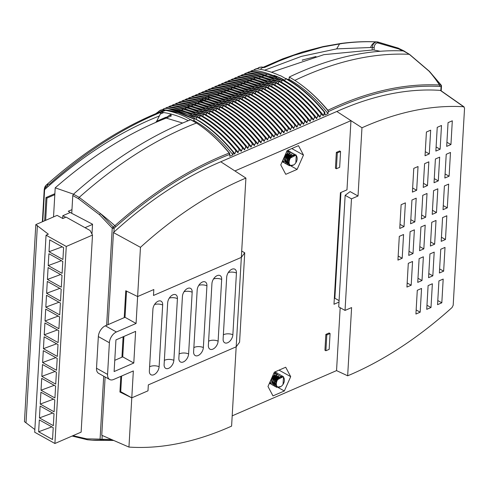 <?xml version="1.0" encoding="UTF-8"?>
<svg xmlns="http://www.w3.org/2000/svg" width="489" height="489" viewBox="0 0 489 489"><rect width="100%" height="100%" fill="white"/><g stroke="black" fill="none" stroke-linecap="round" stroke-linejoin="round"><path stroke-width="0.73" d="M195.997 119.554L197.128 116.975L202.691 120.306C214.384 127.922 225.356 137.91 235.588 150.276A1.369 0.85 -113.4 0 1 235.612 150.306L235.747 151.773L234.634 154.121M199.274 118.13L200.411 115.551L205.967 118.888C217.666 126.498 228.632 136.492 238.864 148.858A1.369 0.85 -113.4 0 1 238.895 148.888L239.023 150.355L237.917 152.696M202.55 116.712L203.687 114.133L209.243 117.47C220.942 125.08 231.908 135.068 242.147 147.433A1.369 0.85 -113.4 0 1 242.171 147.47L242.306 148.931L241.193 151.278M205.832 115.288L206.963 112.708L212.526 116.046C224.219 123.656 235.191 133.65 245.423 146.015A1.369 0.85 -113.4 0 1 245.447 146.046L245.582 147.513L244.469 149.86M212.385 112.446L213.522 109.872L219.078 113.203C230.777 120.814 241.743 130.808 251.982 143.173A1.369 0.85 -113.4 0 1 252.006 143.204L252.135 144.671L251.028 147.018M215.667 111.027L216.798 108.448L222.361 111.785C234.054 119.395 245.026 129.383 255.258 141.749A1.369 0.85 -113.4 0 1 255.282 141.786L255.417 143.246L254.304 145.594M218.944 109.603L220.081 107.03L225.637 110.361C237.336 117.971 248.302 127.965 258.534 140.331A1.369 0.85 -113.4 0 1 258.565 140.361L258.693 141.828L257.587 144.176M222.22 108.185L223.357 105.606L228.913 108.943C240.612 116.553 251.578 126.541 261.817 138.907A1.369 0.85 -113.4 0 1 261.841 138.943L261.97 140.41L260.863 142.751M225.502 106.761L226.633 104.188L232.189 107.519C243.889 115.135 254.861 125.123 265.093 137.488A1.369 0.85 -113.4 0 1 265.117 137.519L265.252 138.986L264.139 141.333M228.779 105.343L229.916 102.763L235.472 106.101C247.171 113.711 258.137 123.699 268.369 136.064A1.369 0.85 -113.4 0 1 268.4 136.101L268.528 137.568L267.422 139.909M232.055 103.919L233.192 101.345L238.748 104.677C250.447 112.293 261.413 122.281 271.652 134.646A1.369 0.85 -113.4 0 1 271.676 134.677L271.805 136.144L270.698 138.491M235.337 102.501L236.468 99.921L242.024 103.258C253.724 110.869 264.696 120.856 274.928 133.222A1.369 0.85 -113.4 0 1 274.952 133.259L275.087 134.726L273.974 137.067M238.614 101.076L239.751 98.503L245.307 101.834C257.006 109.45 267.972 119.438 278.204 131.804A1.369 0.85 -113.4 0 1 278.235 131.834L278.363 133.301L277.257 135.649M245.172 98.234L246.303 95.661L251.859 98.992C263.559 106.608 274.531 116.596 284.763 128.962A1.369 0.85 -113.4 0 1 284.787 128.992L284.922 130.459L283.809 132.806M284.506 81.186L285.643 78.607L291.199 81.944C302.899 89.554 313.865 99.542 324.103 111.908A1.369 0.85 -113.4 0 1 324.128 111.944L324.262 113.405L323.15 115.752M268.119 88.289L269.256 85.709L274.812 89.047C286.511 96.657 297.477 106.651 307.709 119.016A1.369 0.85 -113.4 0 1 307.74 119.047L307.868 120.514L306.762 122.855M277.954 84.029L279.091 81.449L284.647 84.786C296.346 92.397 307.312 102.384 317.544 114.75A1.369 0.85 -113.4 0 1 317.575 114.787L317.703 116.248L316.597 118.595M274.671 85.447L275.808 82.867L281.364 86.205C293.064 93.815 304.03 103.809 314.268 116.174A1.369 0.85 -113.4 0 1 314.293 116.205L314.427 117.672L313.315 120.019M271.395 86.871L272.532 84.291L278.088 87.623C289.788 95.239 300.753 105.227 310.992 117.592A1.369 0.85 -113.4 0 1 311.016 117.629L311.145 119.09L310.038 121.437M261.56 91.131L262.697 88.552L268.253 91.889C279.952 99.499 290.918 109.493 301.157 121.859A1.369 0.85 -113.4 0 1 301.181 121.889L301.31 123.356L300.203 125.697M251.725 95.392L252.862 92.818L258.418 96.15C270.117 103.766 281.083 113.754 291.322 126.119A1.369 0.85 -113.4 0 1 291.346 126.15L291.475 127.617L290.368 129.964M248.449 96.816L249.586 94.236L255.142 97.574C266.841 105.184 277.807 115.172 288.039 127.537A1.369 0.85 -113.4 0 1 288.07 127.574L288.198 129.041L287.092 131.382M241.89 99.658L243.027 97.079L248.583 100.416C260.282 108.026 271.248 118.014 281.487 130.38A1.369 0.85 -113.4 0 1 281.511 130.416L281.64 131.883L280.533 134.224M255.001 93.974L256.138 91.394L261.694 94.732C273.394 102.342 284.36 112.329 294.598 124.701A1.369 0.85 -113.4 0 1 294.623 124.732L294.757 126.199L293.644 128.54M258.284 92.549L259.421 89.976L264.977 93.307C276.676 100.923 287.642 110.911 297.874 123.277A1.369 0.85 -113.4 0 1 297.905 123.307L298.033 124.774L296.927 127.122M264.836 89.713L265.973 87.134L271.529 90.465C283.229 98.081 294.195 108.069 304.433 120.435A1.369 0.85 -113.4 0 1 304.458 120.465L304.592 121.932L303.48 124.279M281.23 82.604L282.367 80.031L287.923 83.362C299.623 90.972 310.588 100.966 320.827 113.332A1.369 0.85 -113.4 0 1 320.851 113.362L320.98 114.829L319.873 117.177M209.109 113.87L210.246 111.29L215.802 114.628C227.501 122.238 238.467 132.226 248.699 144.591A1.369 0.85 -113.4 0 1 248.73 144.628L248.858 146.089L247.752 148.436M440.748 90.538L464.098 106.902L463.639 106.749L464.55 108.136L453.187 305.246L452.062 307.514A366.732 223.253 -60.9 0 1 350.919 374.421A366.732 223.253 -60.9 0 1 347.673 375.803L336.548 370.613L232.202 415.846M124.218 317.642L125.771 290.741L137.623 296.554L153.821 289.531L153.479 295.466L241.34 257.385L244.738 252.782L239.579 342.202L236.181 346.811L231.597 426.115A366.732 223.253 -60.9 0 1 228.351 427.551A366.732 223.253 -60.9 0 1 128.949 447.08L131.785 397.844L119.927 392.031L120.832 376.359M106.639 325.264L112.238 228.143L99.567 214.775L78.509 198.736L72.775 195.569L71.755 213.338L92.537 224.2L91.969 234.078M72.775 195.569L73.46 194.2A394.904 240.405 -60.9 0 1 190.918 119.671L196.462 123.008L185.343 116.816C177.672 113.234 170.123 110.93 162.703 109.897A9.114 5.66 -113.4 0 0 160.636 110.153A9.114 5.66 -113.4 0 0 160.594 110.172M194.06 120.594L194.194 118.246L199.738 121.59C211.437 129.2 222.403 139.194 232.636 151.553A1.369 0.85 66.6 0 1 233.106 152.916L232.996 154.836A128.564 79.823 -113.4 0 0 194.06 120.594L193.124 120.997M194.194 118.246L200.062 121.443A131.297 81.516 -113.4 0 0 200.062 121.443L199.738 121.59M197.128 116.975L197.813 116.675L203.345 120.025L202.691 120.306A131.297 81.516 -113.4 0 1 235.612 150.306M200.411 115.551L201.095 115.257L206.621 118.601A131.297 81.516 -113.4 0 0 206.621 118.601L205.967 118.888A131.297 81.516 -113.4 0 1 238.895 148.888M203.687 114.133L204.371 113.833L209.897 117.183A131.297 81.516 -113.4 0 0 209.897 117.183L209.243 117.47A131.297 81.516 -113.4 0 1 242.171 147.47M206.963 112.708L207.648 112.415L213.18 115.765L212.526 116.046A131.297 81.516 -113.4 0 1 245.447 146.046M210.246 111.29L210.93 110.991L216.456 114.34L215.802 114.628A131.297 81.516 -113.4 0 1 248.73 144.628M213.522 109.872L214.206 109.573L219.732 112.922L219.078 113.203A131.297 81.516 -113.4 0 1 252.006 143.204M216.798 108.448L217.483 108.155L223.015 111.498L222.361 111.785A131.297 81.516 -113.4 0 1 255.282 141.786M220.081 107.03L220.765 106.73L226.291 110.08L225.637 110.361A131.297 81.516 -113.4 0 1 258.565 140.361M223.357 105.606L224.041 105.312L229.567 108.656L228.913 108.943A131.297 81.516 -113.4 0 1 261.841 138.943M226.633 104.188L227.318 103.888L232.85 107.238L232.196 107.519A131.297 81.516 -113.4 0 0 232.189 107.519A131.297 81.516 -113.4 0 1 265.117 137.519M229.916 102.763L230.6 102.47L236.126 105.813L235.472 106.101A131.297 81.516 -113.4 0 1 268.4 136.101M233.192 101.345L233.876 101.046L239.402 104.395L238.748 104.677A131.297 81.516 -113.4 0 1 271.676 134.677M236.468 99.921L237.153 99.628L242.685 102.971L242.031 103.258A131.297 81.516 -113.4 0 0 242.024 103.258A131.297 81.516 -113.4 0 1 274.952 133.259M239.751 98.503L240.435 98.203L234.848 95.355M243.027 97.079L243.711 96.785L238.125 93.937M246.303 95.661L246.988 95.361L241.407 92.513A131.297 81.516 66.6 0 1 241.407 92.513M249.586 94.236L250.27 93.943L244.683 91.095M252.862 92.818L253.546 92.519L247.96 89.67M256.138 91.394L256.823 91.101L251.236 88.252M259.421 89.976L260.105 89.676L254.518 86.828M262.697 88.552L263.382 88.258L257.795 85.41M265.973 87.134L266.658 86.834L261.071 83.986M269.256 85.709L269.94 85.416L264.353 82.568M272.532 84.291L273.217 83.992L267.63 81.143M275.808 82.867L276.493 82.574L270.906 79.725M279.091 81.449L279.775 81.15L274.188 78.301M282.367 80.031L283.052 79.731L277.465 76.883M285.643 78.607L280.417 75.606M289.127 79.383L289.268 77.036L294.806 80.379C306.511 87.996 317.477 97.983 327.709 110.349A1.369 0.85 66.6 0 1 328.18 111.712L328.07 113.625A128.564 79.823 -113.4 0 0 289.127 79.383L288.192 79.786M440.834 90.599L441.066 86.516A380.418 231.584 119.1 0 0 439.623 86.431C404.641 84.634 367.557 93.032 328.376 111.626L327.887 110.269C317.575 97.965 306.548 88.002 294.812 80.379L289.268 77.036A394.904 240.405 -60.9 0 1 403.926 50.954L409.537 54.383L398.162 48.105L404.146 51.009M437.233 127.336L435.864 151.077L440.124 149.231L441.494 125.49L437.233 127.336M448.052 122.647L446.683 146.388L450.944 144.542L452.313 120.801L448.052 122.647M426.414 132.024L425.045 155.765L429.305 153.919L430.675 130.178L426.414 132.024M424.586 163.681L423.217 187.421L427.484 185.569L428.853 161.835L424.586 163.681M446.225 154.298L444.856 178.039L449.116 176.193L450.485 152.452L446.225 154.298M435.406 158.992L434.036 182.733L438.303 180.881L439.672 157.14L435.406 158.992M413.773 168.369L412.404 192.11L416.665 190.264L418.034 166.523L413.773 168.369M401.127 204.714L399.757 228.455L404.018 226.603L405.387 202.862L401.127 204.714M411.946 200.025L410.577 223.76L414.837 221.914L416.206 198.173L411.946 200.025M422.765 195.331L421.396 219.072L425.656 217.226L427.025 193.485L422.765 195.331M433.584 190.643L432.215 214.384L436.475 212.538L437.844 188.797L433.584 190.643M444.403 185.954L443.034 209.695L447.294 207.849L448.664 184.108L444.403 185.954M442.576 217.611L441.206 241.352L445.467 239.5L446.836 215.759L442.576 217.611M431.756 222.299L430.387 246.04L434.648 244.188L436.017 220.453L431.756 222.299M420.937 226.988L419.568 250.729L423.835 248.883L425.198 225.142L420.937 226.988M410.118 231.676L408.749 255.417L413.016 253.571L414.385 229.83L410.118 231.676M399.299 236.364L397.936 260.105L402.196 258.259L403.566 234.518L399.299 236.364M408.297 263.333L406.927 287.074L411.188 285.221L412.557 261.481L408.297 263.333M419.116 258.644L417.747 282.379L422.007 280.533L423.376 256.792L419.116 258.644M429.935 253.95L428.566 277.691L432.826 275.845L434.195 252.104L429.935 253.95M440.748 249.262L439.379 273.003L443.645 271.157L445.014 247.416L440.748 249.262M438.926 280.918L437.557 304.659L441.818 302.807L443.187 279.072L438.926 280.918M428.107 285.607L426.738 309.348L430.998 307.502L432.368 283.761L428.107 285.607M417.288 290.295L415.919 314.036L420.179 312.19L421.549 288.449L417.288 290.295M350.961 120.649L361.976 127.776A366.732 223.253 -60.9 0 1 463.639 106.749L440.296 90.386A369.281 224.806 -60.9 0 0 336.823 111.48L220.771 161.78A369.281 224.806 119.1 0 0 113.906 232.134A369.281 224.806 -60.9 0 0 113.448 232.556L140.465 247.324A366.732 223.253 -60.9 0 1 245.9 178.088L234.909 170.948L350.961 120.649L346.976 189.842L340.417 192.684L333.987 304.262L338.999 302.086M361.964 127.776L358.027 196.003L351.475 198.846L345.038 310.423L351.597 307.581L347.661 375.809M140.465 247.324L137.623 296.554L153.821 289.531L153.479 295.466L241.34 257.385L245.912 178.082L220.771 161.78M303.473 155.068L297.116 169.402L285.759 174.322L280.765 164.915L287.129 150.581L298.479 145.661L303.473 155.068L291.799 148.558M325.851 334.409L329.134 332.985L330.081 333.516L329.164 349.342L325.888 350.76L324.94 350.234L325.851 334.409L326.799 334.934L330.081 333.516M336.346 152.397L339.629 150.973L340.576 151.504L339.659 167.33L336.383 168.748L335.436 168.222L336.346 152.397L337.294 152.923L340.576 151.504M340.179 307.715L336.548 370.613M121.938 357.214L123.112 336.793M121.633 376.017L120.728 391.683L119.927 392.031M274.347 372.16L285.704 367.239L290.698 376.646L284.335 390.98L272.978 395.901L267.984 386.493L274.347 372.16M232.636 151.553L232.966 151.413A1.369 0.85 -113.4 0 1 232.99 151.443L234.365 154.023M232.996 154.836L229.72 156.26L229.83 154.341A1.369 0.85 -113.4 0 0 229.359 152.978C219.127 140.612 208.155 130.624 196.462 123.008L196.462 123.008C208.155 130.655 219.066 140.667 229.182 153.057L229.359 152.978M229.83 154.341L229.634 154.426C190.991 169.494 153.002 193.638 115.661 226.859A380.418 231.584 119.1 0 0 114.133 228.229L113.906 232.134M328.07 113.625L324.788 115.049L324.898 113.13A1.369 0.85 -113.4 0 0 324.433 111.767C314.195 99.401 303.229 89.414 291.53 81.797L285.986 78.46M320.827 113.332L321.481 113.045A1.369 0.85 -113.4 0 1 321.505 113.081L322.881 115.655M317.544 114.75L318.198 114.469A1.369 0.85 -113.4 0 1 318.229 114.499L319.604 117.073M314.268 116.174L314.922 115.887A1.369 0.85 -113.4 0 1 314.953 115.924L316.322 118.497M310.992 117.592L311.646 117.311A1.369 0.85 -113.4 0 1 311.67 117.342L313.046 119.915M307.709 119.016L308.37 118.729A1.369 0.85 -113.4 0 1 308.394 118.766L309.769 121.339M304.433 120.435L305.087 120.153A1.369 0.85 -113.4 0 1 305.118 120.184L306.487 122.757M301.157 121.859L301.811 121.572A1.369 0.85 -113.4 0 1 301.835 121.602L303.211 124.182M297.874 123.277L298.534 122.996A1.369 0.85 -113.4 0 1 298.559 123.026L299.934 125.6M294.598 124.701L295.252 124.414A1.369 0.85 -113.4 0 1 295.283 124.444L296.652 127.018M291.322 126.119L291.976 125.838A1.369 0.85 -113.4 0 1 292 125.869L293.376 128.442M288.039 127.537L288.699 127.256A1.369 0.85 -113.4 0 1 288.724 127.287L290.099 129.86M284.763 128.962L285.417 128.674A1.369 0.85 -113.4 0 1 285.448 128.711L286.817 131.284M281.487 130.38L282.141 130.098A1.369 0.85 -113.4 0 1 282.165 130.129L283.541 132.702M278.204 131.804L278.864 131.517A1.369 0.85 -113.4 0 1 278.889 131.553L280.264 134.127M274.928 133.222L275.582 132.941A1.369 0.85 -113.4 0 1 275.613 132.971L276.982 135.545M271.652 134.646L272.306 134.359A1.369 0.85 -113.4 0 1 272.33 134.396L273.706 136.969M268.369 136.064L269.029 135.783A1.369 0.85 -113.4 0 1 269.054 135.814L270.429 138.387M265.093 137.488L265.747 137.201A1.369 0.85 -113.4 0 1 265.778 137.238L267.147 139.811M261.817 138.907L262.471 138.625A1.369 0.85 -113.4 0 1 262.495 138.656L263.871 141.229M258.534 140.331L259.194 140.043A1.369 0.85 -113.4 0 1 259.219 140.08L260.594 142.654M255.258 141.749L255.912 141.468A1.369 0.85 -113.4 0 1 255.943 141.498L257.312 144.072M251.982 143.173L252.636 142.886A1.369 0.85 -113.4 0 1 252.66 142.922L254.035 145.496M248.699 144.591L249.359 144.31A1.369 0.85 -113.4 0 1 249.384 144.341L250.759 146.914M245.423 146.015L246.077 145.728A1.369 0.85 -113.4 0 1 246.108 145.765L247.477 148.338M242.147 147.433L242.801 147.152A1.369 0.85 -113.4 0 1 242.825 147.183L244.2 149.756M238.864 148.858L239.524 148.57A1.369 0.85 -113.4 0 1 239.549 148.607L240.924 151.18M235.588 150.276L236.242 149.995A1.369 0.85 -113.4 0 1 236.273 150.025L237.642 152.599M361.976 127.776L336.823 111.48M232.966 151.413C222.733 139.047 211.761 129.059 200.068 121.443M236.242 149.995C226.01 137.629 215.044 127.635 203.345 120.025M239.524 148.57C229.286 136.205 218.32 126.217 206.621 118.607M242.801 147.152C232.568 134.787 221.596 124.793 209.903 117.183M249.359 144.31C239.121 131.944 228.155 121.95 216.456 114.34M252.636 142.886C242.397 130.52 231.431 120.532 219.732 112.922M255.912 141.468C245.68 129.102 234.714 119.108 223.015 111.498M259.194 140.043C248.956 127.678 237.99 117.69 226.291 110.08M262.471 138.625C252.232 126.26 241.266 116.272 229.567 108.656M265.747 137.201C255.515 124.836 244.549 114.848 232.85 107.238M269.029 135.783C258.791 123.417 247.825 113.43 236.126 105.813M272.306 134.359C262.067 121.993 251.101 112.005 239.402 104.395M275.582 132.941C265.35 120.575 254.384 110.587 242.685 102.971M281.511 130.416A131.297 81.516 -113.4 0 0 248.583 100.416L249.237 100.129L243.711 96.785M282.141 130.098C271.902 117.733 260.937 107.745 249.237 100.129M320.851 113.362A131.297 81.516 -113.4 0 0 287.923 83.362L288.577 83.081L283.052 79.731M321.481 113.045C311.242 100.679 300.277 90.691 288.577 83.081M304.458 120.465A131.297 81.516 -113.4 0 0 271.529 90.465L272.19 90.184L266.658 86.834M305.087 120.153C294.855 107.788 283.889 97.794 272.19 90.184M314.293 116.205A131.297 81.516 -113.4 0 0 281.364 86.205L282.025 85.923L276.493 82.574M314.922 115.887C304.69 103.521 293.724 93.533 282.025 85.923M311.016 117.629A131.297 81.516 -113.4 0 0 278.088 87.629A131.297 81.516 -113.4 0 0 278.088 87.623L278.742 87.342L273.217 83.992M311.646 117.311C301.407 104.946 290.442 94.952 278.742 87.342M307.74 119.047A131.297 81.516 -113.4 0 0 274.812 89.047L275.466 88.766A131.297 81.516 -113.4 0 0 275.466 88.76L269.94 85.416M308.37 118.729C298.131 106.364 287.165 96.376 275.466 88.766M297.905 123.307A131.297 81.516 -113.4 0 0 264.977 93.307L265.631 93.026L260.105 89.676M298.534 122.996C288.296 110.624 277.33 100.636 265.631 93.026M288.07 127.574A131.297 81.516 -113.4 0 0 255.142 97.574L255.796 97.287L250.27 93.943M288.699 127.256C278.461 114.891 267.495 104.903 255.796 97.287M284.787 128.992A131.297 81.516 -113.4 0 0 251.859 98.992L252.52 98.711L246.988 95.361M285.417 128.674C275.185 116.309 264.219 106.321 252.52 98.711M278.235 131.834A131.297 81.516 -113.4 0 0 245.307 101.834L245.961 101.553L240.435 98.203M278.864 131.517C268.626 119.151 257.66 109.163 245.961 101.553M291.346 126.15A131.297 81.516 -113.4 0 0 258.418 96.15L259.072 95.868L253.546 92.519M291.976 125.838C281.737 113.466 270.772 103.479 259.072 95.868M294.623 124.732A131.297 81.516 -113.4 0 0 261.694 94.732L262.355 94.444L256.823 91.101M295.252 124.414C285.02 112.048 274.054 102.06 262.355 94.444M301.181 121.889A131.297 81.516 -113.4 0 0 268.253 91.889L268.907 91.602L263.382 88.258M301.811 121.572C291.572 109.206 280.607 99.218 268.907 91.602M317.575 114.787A131.297 81.516 -113.4 0 0 284.647 84.786L285.301 84.499L279.775 81.15M318.198 114.469C307.966 102.103 297 92.109 285.301 84.499M324.128 111.944A131.297 81.516 -113.4 0 0 291.199 81.944L291.53 81.797M246.077 145.728C235.845 133.363 224.879 123.375 213.18 115.765M229.634 154.426L229.182 153.057C190.276 168.277 152.171 192.495 114.854 225.716A131.303 51.431 -131.8 0 0 100.508 213.589L113.326 227.092A1.369 0.532 48 0 1 114.133 228.229A1.369 0.672 3.3 0 1 112.238 228.143A1.369 0.403 -40.2 0 1 113.326 227.092A381.652 232.336 -60.9 0 1 114.854 225.716A1.369 0.538 48.2 0 1 115.661 226.859M113.497 440.363L102.494 440.124A381.652 232.336 -60.9 0 1 101.046 440.039A1.369 1.039 -86.4 0 0 101.969 439.201A380.418 231.584 119.1 0 0 103.411 439.287L111.578 439.532M128.949 447.08L101.761 435.265L105.123 376.97M108.142 324.617L113.448 232.556M120.728 391.683L131.785 397.844L147.984 390.827L148.326 384.892L236.181 346.811L148.326 384.892L147.984 390.827L131.785 397.844L133.338 370.943L113.668 379.464A9.114 5.55 119.1 0 1 109.683 379.513L98.631 373.351A9.114 5.55 -60.9 0 1 96.51 368.235L107.568 374.397A9.114 5.55 119.1 0 0 109.683 379.513M334.317 298.486L334.855 298.253L340.955 192.446M334.855 298.253L339.085 300.607M351.475 198.846L345.155 195.325L350.13 191.602L358.027 196.003M345.155 195.325L338.724 306.903L345.038 310.423M337.294 152.923L336.383 168.748M326.799 334.934L325.888 350.76M72.965 435.675L86.645 438.847L100.074 439.116L103.699 376.182M73.46 194.2L79.206 197.373C117.421 163.448 156.504 138.662 196.456 123.014M294.812 80.379C334.892 61.327 373.046 52.635 409.275 54.303L429.055 71.174A1.369 0.611 -43.9 0 1 429.348 71.272L441.206 85.159A1.369 0.458 -37.3 0 0 440.925 85.086L429.055 71.174A131.303 99.835 -86.9 0 1 439.483 85A381.652 232.336 -60.9 0 1 440.925 85.086A1.369 1.039 -86.4 0 1 441.066 86.516A1.369 0.672 3.3 0 0 441.488 86.064A1.369 1.369 0 0 0 441.206 85.159M327.709 110.349L327.887 110.269C367.05 91.663 404.25 83.246 439.483 85A1.369 1.039 -86.9 0 1 439.623 86.431M102.183 435.448L101.969 439.201A1.369 0.672 3.3 0 1 100.074 439.116A1.369 1.021 -95.4 0 0 101.046 440.039L92.128 440.192L87.464 439.758A1.369 0.972 -82.6 0 1 87.421 439.758A1.369 0.972 -82.6 0 1 86.645 438.847M78.509 198.736L79.206 197.373L100.508 213.589A1.369 0.556 -46.9 0 0 99.567 214.775M429.348 71.272L409.537 54.383M291.089 166.046L297.116 169.402M279.017 370.136L290.698 376.646M278.314 387.624L284.335 390.98M437.789 300.564L441.818 302.807M426.976 305.258L430.998 307.502M416.157 309.947L420.179 312.19M439.617 268.913L443.645 271.157M428.798 273.602L432.826 275.845M417.979 278.29L422.007 280.533M441.445 237.257L445.467 239.5M443.266 205.606L447.294 207.849M445.094 173.95L449.116 176.193M446.915 142.293L450.944 144.542M430.626 241.945L434.648 244.188M432.447 210.294L436.475 212.538M434.275 178.638L438.303 180.881M436.102 146.987L440.124 149.231M398.168 256.016L402.196 258.259M399.996 224.359L404.018 226.603M412.637 188.02L416.665 190.264M410.815 219.671L414.837 221.914M408.987 251.328L413.016 253.571M407.16 282.978L411.188 285.221M425.283 151.676L429.305 153.919M423.456 183.326L427.484 185.569M421.628 214.983L425.656 217.226M419.806 246.639L423.835 248.883M271.829 72.109L323.889 54.658L373.382 49.915L380.234 51.284M260.894 68.778L262.196 67.739L264.58 67.464L279.262 60.929L293.852 55.343L322.63 47.011L342.08 43.509C354.281 41.871 366.169 41.357 377.746 41.968L398.162 48.105L398.731 48.949L377.557 42.867C375.509 43.289 374.378 44.902 374.171 47.69L374.036 50.012M194.072 120.349L192.892 120.862M171.761 114.243L169.249 115.331L171.511 115.801L166.217 118.093L182.629 123.032M209.384 97.934L208.247 98.423M206.107 99.353L204.97 99.848M202.831 100.777L201.694 101.266M199.549 102.195L198.412 102.69M196.272 103.619L195.135 104.108M192.996 105.037L191.859 105.532M189.714 106.461L188.577 106.95M186.437 107.88L185.3 108.375M183.161 109.304L182.024 109.793M179.879 110.722L178.742 111.217M176.602 112.146L175.135 112.776M165.453 118.393L169.249 115.331M218.082 94.163L219.219 93.668M221.364 92.745L222.495 92.25M224.64 91.321L225.777 90.826M227.917 89.903L229.054 89.408M231.199 88.478L232.33 87.989M234.476 87.06L235.612 86.565M237.752 85.636L238.889 85.147M241.034 84.218L242.165 83.723M244.311 82.794L245.447 82.305M247.587 81.376L248.724 80.881M250.869 79.951L252 79.462M254.146 78.533L255.282 78.038M53.527 216.92L55.208 187.831C91.443 156.132 128.448 132.886 166.217 118.093M55.208 187.831L72.849 193.944M198.485 102.659A16.864 10.269 -60.9 0 1 198.992 102.048M200.148 100.789A16.864 10.269 -60.9 0 1 200.704 100.233M202.134 98.992A16.864 10.269 -60.9 0 1 202.739 98.527M208.18 96.003A16.864 10.269 -60.9 0 1 209.995 95.844M193.717 99.157L194.029 98.98M187.886 106.73A16.864 10.269 -60.9 0 1 188.149 106.052M188.778 104.603A16.864 10.269 -60.9 0 1 189.029 104.084M189.818 102.598A16.864 10.269 -60.9 0 1 190.038 102.219M160.172 114.126L163.766 112.568M167.831 110.807L168.626 110.465M171.437 109.243L171.902 109.041M174.714 107.825L175.184 107.623M177.996 106.4L178.461 106.199M181.272 104.982L181.737 104.78M184.549 103.558L185.019 103.356M187.831 102.14L188.296 101.938M244.029 77.782L243.559 77.983M240.747 79.2L240.282 79.401M237.471 80.624L237.006 80.826M234.194 82.042L233.724 82.244M230.912 83.466L230.447 83.668M227.636 84.884L227.171 85.086M224.359 86.308L223.889 86.51M221.077 87.727L220.612 87.928M217.801 89.151L217.336 89.353M214.524 90.569L214.054 90.771M211.242 91.993L210.777 92.195M254.983 78.167L253.742 77.641M161.37 111.914L156.688 121.235L165.16 117.562A9.114 5.55 -60.9 0 1 167.091 117.073M208.937 89.884L209.97 88.833M214.769 87.299A131.297 81.516 66.6 0 1 237.471 94.218C229.793 90.636 222.25 88.332 214.83 87.305A9.114 5.66 -113.4 0 0 214.769 87.299L212.538 87.659L211.266 88.399M212.214 88.466L213.247 87.409M218.051 85.875A131.297 81.516 66.6 0 1 240.747 92.8C233.076 89.218 225.527 86.914 218.106 85.881A9.114 5.66 -113.4 0 0 218.051 85.875L215.814 86.235L214.549 86.975M215.49 87.042L216.523 85.991M221.328 84.456A131.297 81.516 66.6 0 1 244.029 91.376C236.352 87.794 228.803 85.489 221.383 84.463A9.114 5.66 -113.4 0 0 221.328 84.456L219.09 84.817L217.825 85.557M218.772 85.624L219.805 84.566M224.604 83.032A131.297 81.516 66.6 0 1 247.306 89.958C239.628 86.376 232.079 84.071 224.665 83.038A9.114 5.66 -113.4 0 0 224.604 83.032L222.373 83.393L221.101 84.132M222.049 84.2L223.082 83.148M227.886 81.614A131.297 81.516 66.6 0 1 250.582 88.533C242.911 84.952 235.362 82.647 227.941 81.62A9.114 5.66 -113.4 0 0 227.886 81.614L225.649 81.975L224.384 82.714M225.325 82.782L226.358 81.724M231.163 80.19A131.297 81.516 66.6 0 1 253.858 87.115C246.187 83.533 238.638 81.229 231.218 80.196A9.114 5.66 -113.4 0 0 231.163 80.19L228.925 80.551L227.66 81.29M228.607 81.357L229.641 80.306M234.439 78.772A131.297 81.516 66.6 0 1 257.141 85.691C249.463 82.109 241.914 79.805 234.5 78.778A9.114 5.66 -113.4 0 0 234.439 78.772L232.202 79.132L230.936 79.872M231.884 79.939L232.917 78.882M237.721 77.348A131.297 81.516 66.6 0 1 260.417 84.273C252.746 80.691 245.197 78.387 237.776 77.36A9.114 5.66 -113.4 0 0 237.721 77.348L235.484 77.708L234.219 78.448M235.16 78.515L236.193 77.464M240.998 75.929A131.297 81.516 66.6 0 1 263.693 82.849C256.022 79.267 248.473 76.962 241.053 75.936A9.114 5.66 -113.4 0 0 240.998 75.929L238.76 76.29L237.495 77.03M238.436 77.097L239.469 76.04M244.274 74.505A131.297 81.516 66.6 0 1 266.976 81.431C259.298 77.849 251.749 75.544 244.335 74.517A9.114 5.66 -113.4 0 0 244.274 74.505L242.037 74.866L240.771 75.612M241.719 75.673L242.752 74.621M247.556 73.087A131.297 81.516 66.6 0 1 270.252 80.007C262.581 76.425 255.032 74.12 247.611 73.093A9.114 5.66 -113.4 0 0 247.556 73.087L245.319 73.448L244.054 74.187M244.995 74.255L246.028 73.197M250.833 71.663A131.297 81.516 66.6 0 1 273.528 78.588C265.857 75.006 258.308 72.702 250.888 71.675A9.114 5.66 -113.4 0 0 250.833 71.663L248.595 72.024L247.33 72.769M248.271 72.83L249.304 71.779M254.109 70.245A131.297 81.516 66.6 0 1 276.811 77.164C269.133 73.588 261.584 71.278 254.17 70.251A9.114 5.66 -113.4 0 0 254.109 70.245L251.872 70.605L250.606 71.345M251.554 71.412L252.587 70.355M257.391 68.821A131.297 81.516 66.6 0 1 280.087 75.746C272.41 72.164 264.867 69.86 257.446 68.833A9.114 5.66 -113.4 0 0 257.391 68.821L255.154 69.187L253.889 69.927M257.44 68.656L258.981 67.525A9.114 5.66 -113.4 0 0 258.155 68.026L257.379 68.649M156.193 113.497L160.368 110.276M160.447 110.245A9.114 5.66 -113.4 0 0 159.811 110.655L158.149 111.993A128.564 79.823 66.6 0 1 159.603 112.091M162.311 109.86L163.088 109.236A9.114 5.66 66.6 0 1 163.913 108.735A9.114 5.66 66.6 0 1 165.979 108.479L166.309 108.338A9.114 5.66 -113.4 0 0 166.254 108.326L164.469 108.491L163.039 109.78A128.796 79.97 66.6 0 1 194.145 119.108M165.374 108.289L166.639 107.549L168.876 107.189A131.297 81.516 66.6 0 1 191.572 114.114C183.901 110.532 176.352 108.228 168.931 107.201A9.114 5.66 -113.4 0 0 168.876 107.189M167.348 107.305L166.315 108.356M168.65 106.871L169.915 106.131L172.152 105.771A131.297 81.516 66.6 0 1 194.854 112.69C187.177 109.108 179.628 106.804 172.207 105.777A9.114 5.66 -113.4 0 0 172.152 105.771M170.63 105.881L169.597 106.938M171.932 105.447L173.198 104.707L175.429 104.346A131.297 81.516 66.6 0 1 198.131 111.272C190.453 107.69 182.91 105.386 175.49 104.359A9.114 5.66 -113.4 0 0 175.429 104.346M173.907 104.463L172.874 105.514M175.209 104.029L176.474 103.289L178.711 102.928A131.297 81.516 66.6 0 1 201.407 109.848C193.736 106.266 186.187 103.961 178.766 102.934A9.114 5.66 -113.4 0 0 178.711 102.928M177.183 103.038L176.15 104.096M178.485 102.611L179.75 101.865L181.987 101.504A131.297 81.516 66.6 0 1 204.689 108.43C197.012 104.848 189.463 102.543 182.042 101.516A9.114 5.66 -113.4 0 0 181.987 101.504M180.465 101.62L179.432 102.672M181.767 101.186L183.033 100.447L185.264 100.086A131.297 81.516 66.6 0 1 207.966 107.005C200.288 103.43 192.745 101.119 185.325 100.092A9.114 5.66 -113.4 0 0 185.264 100.086M183.742 100.196L182.709 101.254M185.044 99.768L186.309 99.022L188.546 98.662A131.297 81.516 66.6 0 1 211.242 105.587C203.571 102.005 196.022 99.701 188.601 98.674A9.114 5.66 -113.4 0 0 188.546 98.662M187.018 98.778L185.985 99.829M188.32 98.344L189.585 97.604L191.822 97.244A131.297 81.516 66.6 0 1 214.524 104.169C206.847 100.587 199.298 98.277 191.877 97.25A9.114 5.66 -113.4 0 0 191.822 97.244M190.3 97.354L189.267 98.411M191.602 96.926L192.868 96.186L195.099 95.82A131.297 81.516 66.6 0 1 217.801 102.745C210.123 99.163 202.58 96.859 195.16 95.832A9.114 5.66 -113.4 0 0 195.099 95.82M193.577 95.936L192.544 96.987M194.879 95.502L196.144 94.762L198.381 94.401A131.297 81.516 66.6 0 1 221.077 101.327C213.406 97.745 205.857 95.441 198.436 94.408A9.114 5.66 -113.4 0 0 198.381 94.401M196.853 94.518L195.82 95.569M198.155 94.084L199.42 93.344L201.657 92.983A131.297 81.516 66.6 0 1 224.359 99.903C216.682 96.321 209.133 94.016 201.712 92.989A9.114 5.66 -113.4 0 0 201.657 92.983M200.135 93.093L199.102 94.145M201.437 92.659L202.703 91.92L204.934 91.559A131.297 81.516 66.6 0 1 227.636 98.485C219.958 94.903 212.415 92.598 204.995 91.565A9.114 5.66 -113.4 0 0 204.934 91.559M203.412 91.675L202.379 92.727M204.714 91.241L205.979 90.502L208.216 90.141A131.297 81.516 66.6 0 1 230.912 97.06C223.241 93.478 215.692 91.174 208.271 90.147A9.114 5.66 -113.4 0 0 208.216 90.141M206.688 90.251L205.655 91.302M207.99 89.817L209.255 89.077L211.492 88.717A131.297 81.516 66.6 0 1 234.194 95.642C226.517 92.06 218.968 89.756 211.548 88.723A9.114 5.66 -113.4 0 0 211.492 88.717M156.688 121.235L155.71 122.421M155.734 113.692L159.811 110.655M231.566 96.779A131.297 81.516 66.6 0 1 231.572 96.779L237.153 99.628M208.87 89.854L205.979 90.502M228.29 98.197L233.876 101.046M205.594 91.278L202.703 91.92M225.013 99.622L230.6 102.47M202.312 92.696L199.42 93.344M221.731 101.04A131.297 81.516 66.6 0 1 221.737 101.04L227.318 103.888M199.035 94.12L196.144 94.762M218.455 102.464L224.041 105.312M195.759 95.538L192.868 96.186M215.178 103.882L220.765 106.73M192.477 96.956L189.585 97.604M211.902 105.306L217.483 108.155M189.2 98.381L186.309 99.022M208.62 106.724L214.206 109.573M185.924 99.799L183.033 100.447M205.343 108.142L210.93 110.991M182.642 101.223L179.75 101.865M202.067 109.567L207.648 112.415M179.365 102.641L176.474 103.289M198.785 110.985L204.371 113.833M176.089 104.065L173.198 104.707M195.508 112.409L201.095 115.257M172.806 105.483L169.915 106.131M192.232 113.827L197.813 116.675M169.53 106.908L166.639 107.549M166.254 108.326A131.297 81.516 66.6 0 1 188.95 115.251L194.536 118.1M161.132 112.238A128.564 79.823 66.6 0 1 188.296 120.704M71.755 213.338L68.252 211.254L71.962 209.647M44.542 190.576A1.369 0.672 3.3 0 1 44.187 190.087C44.456 187.648 45.129 186.003 46.204 185.142L48.032 184.353A1.369 1.082 84.1 0 0 47.714 185.838C45.807 186.205 44.743 187.782 44.542 190.576L42.751 221.596M160.52 110.202L162.611 109.939L159.225 110.887M165.056 110.6C125.532 126.168 86.883 150.777 49.102 184.426L48.032 184.353A9.114 3.57 -131.8 0 0 46.644 184.75C84.664 150.942 123.417 126.284 162.898 110.777L165.056 110.6M54.866 193.705L45.99 197.556L44.652 220.771M44.646 189.604A380.815 231.829 -60.9 0 1 46.4 188.027C83.124 155.257 120.844 131.211 159.567 115.881M54.811 194.671L46.938 198.082L45.99 197.556M46.938 198.082L45.654 220.337M372.141 49.872L372.276 47.604A380.815 231.829 119.1 0 0 370.576 47.506L336.664 48.869L301.413 56.382L264.922 70.068M262.831 75.471L263.693 75.844M302.746 60.306L302.196 60.074L315.998 56.528M374.171 47.69A1.369 0.672 -176.7 0 0 372.276 47.604C372.667 44.322 374.097 42.433 376.561 41.944L376.842 41.92M342.08 43.509L340.821 43.478C353.272 41.816 365.436 41.296 377.306 41.92L377.746 41.968A1.369 0.966 -81.4 0 1 377.808 41.975A1.369 0.966 -81.4 0 1 378.553 42.879M261.144 67.231L261.053 67.268A9.114 5.66 -113.4 0 0 258.987 67.525L261.639 66.993L264.58 67.464M261.639 66.993L259.225 67.421M259.194 67.439L258.284 67.971M287.862 79.591L289.152 79.01M212.538 87.659L215.429 87.011M215.814 86.235L218.705 85.593M219.09 84.817L221.982 84.169M222.367 83.393L225.264 82.751M225.649 81.975L228.54 81.327M228.925 80.551L231.817 79.909M232.202 79.132L235.099 78.484M235.484 77.708L238.375 77.066M238.76 76.29L241.652 75.642M242.037 74.866L244.934 74.224M246.425 72.965L248.21 72.8M248.595 72.024L251.487 71.382M251.872 70.605L254.769 69.958M254.879 69.444A9.114 5.66 66.6 0 1 255.46 69.065M255.154 69.187L255.704 68.943A9.114 5.66 66.6 0 1 257.776 68.686M273.938 75.324A128.564 79.823 66.6 0 1 284.904 80.294M209.255 89.077L212.147 88.436M267.018 74.316L265.814 74.884M269.671 76.339L282.08 80.679M263.852 75.777L262.587 76.321M260.576 77.195L259.635 77.604M198.155 355.527A6.779 4.126 -60.9 0 1 194.836 355.32A6.779 4.126 -60.9 0 1 193.62 351.756L197.177 290.032A6.779 4.126 -60.9 0 1 200.007 283.773A6.779 4.126 -60.9 0 1 204.958 281.823A6.779 4.126 -60.9 0 1 206.926 285.802L203.363 347.532A6.779 4.126 -60.9 0 1 198.155 355.527M227.66 342.734A6.779 4.126 -60.9 0 1 224.341 342.532A6.779 4.126 -60.9 0 1 223.125 338.969L226.682 277.239A6.779 4.126 -60.9 0 1 229.512 270.985A6.779 4.126 -60.9 0 1 234.463 269.036A6.779 4.126 -60.9 0 1 236.431 273.015L232.868 334.739A6.779 4.126 -60.9 0 1 227.66 342.734M212.904 349.128A6.779 4.126 -60.9 0 1 209.592 348.926A6.779 4.126 -60.9 0 1 208.369 345.362L211.933 283.632A6.779 4.126 -60.9 0 1 214.757 277.379A6.779 4.126 -60.9 0 1 219.714 275.429A6.779 4.126 -60.9 0 1 221.676 279.408L218.118 341.139A6.779 4.126 -60.9 0 1 212.904 349.128M183.399 361.921A6.779 4.126 -60.9 0 1 180.086 361.719A6.779 4.126 -60.9 0 1 178.864 358.15L182.428 296.426A6.779 4.126 -60.9 0 1 185.258 290.166A6.779 4.126 -60.9 0 1 190.209 288.217A6.779 4.126 -60.9 0 1 192.171 292.202L188.613 353.926A6.779 4.126 -60.9 0 1 183.399 361.921M168.65 368.315A6.779 4.126 -60.9 0 1 165.331 368.113A6.779 4.126 -60.9 0 1 164.115 364.543L167.672 302.819A6.779 4.126 -60.9 0 1 170.502 296.56A6.779 4.126 -60.9 0 1 175.453 294.61A6.779 4.126 -60.9 0 1 177.421 298.596L173.858 360.32A6.779 4.126 -60.9 0 1 168.65 368.315M153.894 374.708A6.779 4.126 -60.9 0 1 150.581 374.507A6.779 4.126 -60.9 0 1 149.359 370.937L152.923 309.213A6.779 4.126 -60.9 0 1 155.753 302.96A6.779 4.126 -60.9 0 1 160.704 301.004A6.779 4.126 -60.9 0 1 162.666 304.989L159.108 366.713A6.779 4.126 -60.9 0 1 153.894 374.708M123.913 336.444L122.739 356.866L133.79 363.027L135.618 331.371L115.948 339.898L114.12 371.554L133.79 363.027M241.7 251.089L244.738 252.782M126.529 291.114L125.019 317.3L136.076 323.461L116.406 331.988A9.114 5.55 119.1 0 0 109.389 342.74L107.568 374.397M137.623 296.554L136.076 323.461M125.019 317.3L105.349 325.821L116.406 331.988M109.389 342.74L98.338 336.579L96.51 368.235M98.338 336.579A9.114 5.55 -60.9 0 1 105.349 325.821M114.768 360.32L122.739 356.866M236.181 346.811L241.34 257.385M279.928 377.3C283.027 375.949 284.506 377.111 284.366 380.778A5.245 3.191 -60.9 0 1 283.088 384.336A5.245 3.191 -60.9 0 1 280.46 386.775C277.391 388.015 275.967 386.756 276.199 383.009A6.381 3.888 -60.9 0 1 277.587 379.764A6.381 3.888 -60.9 0 1 279.928 377.3L283.492 376.579L277.44 379.684L276.199 383.009M276.114 384.311L277.147 379.666L279.812 377.013M274.5 383.138L275.57 378.786L278.241 376.127M272.923 382.257L273.987 377.905L276.658 375.246M278.302 378.119L278.467 376.414M271.34 381.377L272.41 377.025L275.081 374.366M277.074 374.305L277.563 374.721M278.1 376.628L277.514 379.085M276.847 375.167L276.542 374.305M275.496 373.425L275.985 373.84M276.273 374.329L276.511 375.32M274.794 379.861L276.529 375.741L275.937 378.205M274.861 382.539L276.297 385.876L274.824 384.415M276.792 385.943L275.918 385.662M273.284 381.664L274.5 384.855M274.671 384.965L273.241 383.535M271.701 380.778L272.935 383.981M276.053 383.559L275.001 384.042M273.088 384.085L271.664 382.655M272.899 381.799L271.841 382.282M283.058 384.323L283.492 376.579M282.495 376.175L281.915 375.699L276.151 378.963L276.487 387.282L280.937 386.512M278.62 387.355L276.199 387.123L275.863 378.804L281.915 375.699M280.912 375.295L280.331 374.819L274.573 378.083L274.91 386.402L275.6 386.677M275.484 386.554L274.622 386.243L274.286 377.924L280.331 374.819M279.335 374.415L278.754 373.938L272.996 377.202L273.327 385.521L274.023 385.797M273.907 385.674L273.039 385.363L272.703 377.043L278.754 373.938M277.752 373.535L277.171 373.058L273.644 373.749M273.871 373.241L276.884 372.899L277.575 373.517M278.113 376.622L276.377 380.742L274.885 382.398M276.175 372.655L274.879 371.933M275.594 372.178L275.998 372.636M274.94 374.935L273.217 378.981M275.772 386.713L277 386.707M277.281 386.408L275.662 386.579M270.087 381.768L271.75 384.641L272.446 384.916M271.75 384.641L269.897 382.19M269.451 383.193L270.863 384.036M270.172 383.761L269.415 383.278M292.703 155.722C295.802 154.371 297.281 155.533 297.141 159.2A5.245 3.191 -60.9 0 1 295.863 162.758A5.245 3.191 -60.9 0 1 293.235 165.196C290.166 166.437 288.742 165.178 288.975 161.431A6.381 3.888 -60.9 0 1 290.362 158.185A6.381 3.888 -60.9 0 1 292.703 155.722L296.267 155.001L290.221 158.106L288.975 161.431M288.895 162.733L289.922 158.088L292.593 155.429M287.275 161.559L288.345 157.207L291.016 154.548M285.698 160.679L286.768 156.327L289.433 153.668M291.077 156.541L291.248 154.836M284.115 159.799L285.185 155.447L287.856 152.788M289.855 152.727L290.338 153.143M290.876 155.05L290.289 157.507M289.622 153.589L289.317 152.727M288.272 151.847L288.761 152.262M289.054 152.751L289.286 153.742M287.575 158.283L289.305 154.163L288.712 156.627M287.636 160.96L289.078 164.298M289.574 164.365L288.693 164.084L287.599 162.837M286.059 160.086L287.275 163.277M287.446 163.387L286.022 161.957M284.482 159.2L285.71 162.403M288.834 161.981L287.776 162.464M285.869 162.507L284.439 161.077M285.674 160.221L284.622 160.704M295.833 162.739L296.267 155.001M295.27 154.597L294.69 154.121L288.932 157.385L289.262 165.704L293.718 164.934M291.401 165.777L288.975 165.545L288.638 157.226L294.69 154.121M293.687 153.717L293.107 153.24L287.349 156.504L287.685 164.824L288.382 165.099M288.259 164.976L287.398 164.665L287.061 156.346L293.107 153.24M292.11 152.837L291.53 152.36L285.772 155.624L286.108 163.943L286.798 164.218M286.682 164.096L285.82 163.784L285.484 155.465L291.53 152.36M290.533 151.957L289.953 151.48L286.42 152.171M286.646 151.663L289.665 151.321L290.356 151.938M290.888 155.044L289.152 159.163L287.66 160.82M288.95 151.077L287.654 150.355M288.369 150.6L288.773 151.058M287.715 153.357L285.992 157.403M288.547 165.135L289.775 165.129M290.056 164.83L288.437 165.001M282.862 160.19L284.525 163.063L285.221 163.338M284.525 163.063L282.673 160.612M282.232 161.614L283.644 162.458M282.948 162.183L282.19 161.694M200.783 100.978A15.954 9.713 -60.9 0 1 201.407 100.404M202.886 99.206A15.954 9.713 -60.9 0 1 203.589 98.717M205.588 97.617A15.954 9.713 -60.9 0 1 206.56 97.225M156.284 121.718L165.478 117.733A9.114 5.55 -60.9 0 1 166.773 117.329M62.665 218.455L62.824 215.704L70.294 212.47M92.525 224.427L85.031 227.678M65.673 217.293L62.824 215.704M35.813 224.604L48.35 234.188L46.058 235.185L66.272 246.456L54.909 443.499L81.131 432.135L92.494 235.087L90.086 230.496L66.082 217.116L62.806 218.534L57.121 215.368L35.813 224.604L24.45 421.646L34.847 429.538M66.272 246.456L92.494 235.087M37.39 225.484L26.027 422.533M46.058 235.185L34.695 432.233L54.909 443.499M49.01 251.743L62.91 259.488L63.594 247.617L49.695 239.873L49.01 251.743L62.207 246.847M48.215 265.588L62.109 273.339L62.794 261.468L48.9 253.718L48.215 265.588L61.412 260.692M47.415 279.439L61.314 287.184L61.999 275.313L48.099 267.569L47.415 279.439L60.612 274.543M46.614 293.284L60.514 301.035L61.198 289.164L47.299 281.413L46.614 293.284L59.811 288.394M45.819 307.135L59.713 314.885L60.398 303.015L46.504 295.264L45.819 307.135L59.016 302.239M45.019 320.986L58.918 328.73L59.603 316.86L45.703 309.115L45.019 320.986L58.215 316.09M44.224 334.831L58.118 342.581L58.802 330.711L44.909 322.96L44.224 334.831L57.421 329.934M43.423 348.681L57.323 356.426L58.008 344.556L44.108 336.811L43.423 348.681L56.62 343.785M42.622 362.532L56.522 370.277L57.207 358.406L43.307 350.662L42.622 362.532L55.819 357.636M41.828 376.377L55.722 384.128L56.406 372.257L42.512 364.507L41.828 376.377L55.025 371.481M41.027 390.228L54.927 397.973L55.612 386.102L41.712 378.358L41.027 390.228L54.224 385.332M40.226 404.073L54.126 411.824L54.811 399.953L40.911 392.209L40.226 404.073L53.423 399.183M39.432 417.924L53.325 425.674L54.01 413.804L40.116 406.053L39.432 417.924L52.629 413.028M38.631 431.775L52.531 439.519L53.215 427.649L39.316 419.904L38.631 431.775L51.828 426.879M234.934 153.772A128.796 79.97 -113.4 0 0 230.649 148.668M238.21 152.354A128.796 79.97 -113.4 0 0 233.925 147.244M241.493 150.93A128.796 79.97 -113.4 0 0 237.208 145.826M244.769 149.512A128.796 79.97 -113.4 0 0 240.484 144.402M251.328 146.669A128.796 79.97 -113.4 0 0 247.043 141.559M254.604 145.245A128.796 79.97 -113.4 0 0 250.319 140.141M257.88 143.827A128.796 79.97 -113.4 0 0 253.595 138.717M261.163 142.403A128.796 79.97 -113.4 0 0 256.878 137.299M264.439 140.985A128.796 79.97 -113.4 0 0 260.154 135.875M267.715 139.561A128.796 79.97 -113.4 0 0 263.43 134.457M270.998 138.142A128.796 79.97 -113.4 0 0 266.713 133.032M274.274 136.718A128.796 79.97 -113.4 0 0 269.989 131.614M277.55 135.3A128.796 79.97 -113.4 0 0 273.265 130.19M284.109 132.458A128.796 79.97 -113.4 0 0 279.824 127.348M323.449 115.404A128.796 79.97 -113.4 0 0 319.164 110.3M307.055 122.513A128.796 79.97 -113.4 0 0 302.77 117.403M316.89 118.246A128.796 79.97 -113.4 0 0 312.605 113.142M313.614 119.671A128.796 79.97 -113.4 0 0 309.329 114.56M310.338 121.089A128.796 79.97 -113.4 0 0 306.053 115.985M300.503 125.355A128.796 79.97 -113.4 0 0 296.218 120.245M290.668 129.616A128.796 79.97 -113.4 0 0 286.383 124.506M287.385 131.04A128.796 79.97 -113.4 0 0 283.1 125.93M280.833 133.876A128.796 79.97 -113.4 0 0 276.548 128.772M293.944 128.197A128.796 79.97 -113.4 0 0 289.659 123.087M297.22 126.773A128.796 79.97 -113.4 0 0 292.935 121.663M303.779 123.931A128.796 79.97 -113.4 0 0 299.494 118.827M320.173 116.828A128.796 79.97 -113.4 0 0 315.888 111.718M248.045 148.088A128.796 79.97 -113.4 0 0 243.76 142.984M233.748 152.641L233.106 152.916M324.898 113.13L324.262 113.405M322.263 114.273L320.98 114.829M318.987 115.697L317.703 116.248M315.705 117.115L314.427 117.672M312.428 118.54L311.145 119.09M309.152 119.958L307.868 120.514M305.869 121.376L304.592 121.932M302.593 122.8L301.31 123.356M299.317 124.218L298.033 124.774M296.034 125.642L294.757 126.199M292.758 127.061L291.475 127.617M289.482 128.485L288.198 129.041M286.199 129.903L284.922 130.459M282.923 131.327L281.64 131.883M279.647 132.745L278.363 133.301M276.364 134.169L275.087 134.726M273.088 135.587L271.805 136.144M269.812 137.012L268.528 137.568M266.529 138.43L265.252 138.986M263.253 139.854L261.97 140.41M259.977 141.272L258.693 141.828M256.694 142.696L255.417 143.246M253.418 144.114L252.135 144.671M250.142 145.539L248.858 146.089M246.859 146.957L245.582 147.513M243.583 148.381L242.306 148.931M240.307 149.799L239.023 150.355M237.024 151.217L235.747 151.773M324.103 111.908L324.433 111.767M103.411 439.287A1.369 1.039 -86.9 0 1 102.494 440.124A131.303 99.835 93.1 0 1 92.727 440.228A131.303 99.835 93.1 0 1 92.403 440.21M209.213 89.903A128.796 79.97 66.6 0 1 239.549 98.955M212.489 88.478A128.796 79.97 66.6 0 1 242.825 97.537M215.765 87.06A128.796 79.97 66.6 0 1 246.101 96.113M219.048 85.636A128.796 79.97 66.6 0 1 249.384 94.695M222.324 84.218A128.796 79.97 66.6 0 1 252.66 93.277M225.6 82.794A128.796 79.97 66.6 0 1 255.936 91.853M228.883 81.376A128.796 79.97 66.6 0 1 259.219 90.434M232.159 79.958A128.796 79.97 66.6 0 1 262.495 89.01M235.435 78.533A128.796 79.97 66.6 0 1 265.772 87.592M238.711 77.115A128.796 79.97 66.6 0 1 269.054 86.168M241.994 75.691A128.796 79.97 66.6 0 1 272.33 84.75M245.27 74.273A128.796 79.97 66.6 0 1 275.607 83.326M248.546 72.849A128.796 79.97 66.6 0 1 278.889 81.907M251.829 71.431A128.796 79.97 66.6 0 1 282.165 80.483M402.673 50.893L398.731 48.949M165.478 117.733L165.16 117.562M209.793 88.986L208.986 89.34M213.07 87.568L211.45 88.271M216.352 86.15L214.732 86.846M219.628 84.725L218.008 85.428M222.905 83.307L221.285 84.004M226.187 81.883L224.567 82.586M229.463 80.465L227.843 81.162M232.74 79.041L231.12 79.744M236.022 77.623L234.402 78.326M239.298 76.198L237.678 76.901M242.575 74.78L240.955 75.483M245.857 73.356L244.237 74.059M249.133 71.938L247.513 72.641M252.41 70.514L250.79 71.217M163.088 109.236L163.894 108.882M165.557 108.167L167.177 107.464M168.833 106.743L170.453 106.04M172.116 105.324L173.729 104.622M175.392 103.9L177.012 103.197M178.668 102.482L180.288 101.779M181.945 101.058L183.564 100.355M185.227 99.64L186.847 98.937M188.503 98.216L190.123 97.513M191.78 96.798L193.399 96.095M195.062 95.373L196.682 94.67M198.338 93.955L199.958 93.252M201.615 92.531L203.235 91.828M204.897 91.113L206.517 90.41M205.93 91.321A128.796 79.97 66.6 0 1 236.266 100.379M202.654 92.745A128.796 79.97 66.6 0 1 232.99 101.798M199.378 94.163A128.796 79.97 66.6 0 1 229.714 103.222M196.095 95.587A128.796 79.97 66.6 0 1 226.431 104.64M192.819 97.005A128.796 79.97 66.6 0 1 223.155 106.064M189.543 98.43A128.796 79.97 66.6 0 1 219.879 107.482M186.26 99.848A128.796 79.97 66.6 0 1 216.596 108.906M182.984 101.272A128.796 79.97 66.6 0 1 213.32 110.325M179.707 102.69A128.796 79.97 66.6 0 1 210.044 111.749M176.425 104.114A128.796 79.97 66.6 0 1 206.761 113.167M173.149 105.532A128.796 79.97 66.6 0 1 203.485 114.591M169.872 106.957A128.796 79.97 66.6 0 1 200.209 116.009M166.59 108.375A128.796 79.97 66.6 0 1 196.926 117.433M42.763 221.59L44.585 190.05M46.094 186.572A9.114 3.57 -131.8 0 0 46.4 188.027M336.664 48.869L339.617 43.851M377.557 42.867A1.369 1.027 -97.2 0 0 376.561 41.944A9.114 6.932 -86.9 0 0 370.576 47.506M193.858 347.612A6.84 3.374 -176.7 0 1 194.384 347.355A6.84 3.374 -176.7 0 1 203.363 347.532M223.363 334.824A6.84 3.374 -176.7 0 1 223.889 334.568A6.84 3.374 -176.7 0 1 232.868 334.739M208.607 341.218A6.84 3.374 -176.7 0 1 209.139 340.961A6.84 3.374 -176.7 0 1 218.118 341.139M179.102 354.005A6.84 3.374 -176.7 0 1 179.634 353.749A6.84 3.374 -176.7 0 1 188.613 353.926M164.353 360.405A6.84 3.374 -176.7 0 1 164.879 360.142A6.84 3.374 -176.7 0 1 173.858 360.32M149.597 366.799A6.84 3.374 -176.7 0 1 150.129 366.536A6.84 3.374 -176.7 0 1 159.108 366.713M154.542 304.5A6.84 3.374 -176.7 0 1 162.666 304.989M169.298 298.107A6.84 3.374 -176.7 0 1 177.421 298.596M184.047 291.713A6.84 3.374 -176.7 0 1 192.171 292.202M213.552 278.926A6.84 3.374 -176.7 0 1 221.676 279.408M228.308 272.532A6.84 3.374 -176.7 0 1 236.431 273.015M198.803 285.319A6.84 3.374 -176.7 0 1 206.926 285.802M113.754 440.479L92.727 440.228M92.128 440.192L87.421 439.758L72.103 436.047M441.206 90.862L441.488 86.064M210.521 90.104L239.531 98.992M213.797 88.68L242.813 97.568M217.079 87.262L246.089 96.15M220.356 85.838L249.366 94.725M223.632 84.42L252.648 93.307M226.914 82.996L255.924 91.883M230.191 81.577L259.201 90.465M233.467 80.153L262.483 89.041M236.749 78.735L265.759 87.623M240.026 77.311L269.036 86.198M243.302 75.893L272.318 84.78M246.584 74.469L275.594 83.362M249.861 73.05L278.871 81.938M253.137 71.626L282.153 80.52M236.254 100.41L207.244 91.522M232.978 101.834L203.962 92.947M229.696 103.252L200.686 94.365M226.419 104.677L197.409 95.789M223.143 106.095L194.127 97.207M219.861 107.519L190.851 98.625M216.584 108.937L187.574 100.049M213.308 110.361L184.292 101.467M210.025 111.779L181.016 102.892M206.749 113.203L177.739 104.31M203.473 114.622L174.457 105.734M200.19 116.04L171.181 107.152M196.914 117.464L167.904 108.576M194.145 119.151L178.375 112.647L162.99 109.878M163.913 108.735L164.469 108.491M46.204 185.142L46.644 184.75M44.187 190.087L42.366 221.761M160.649 110.153L160.166 110.337M340.821 43.478L323.156 46.565L302.459 51.968L282.789 58.821L263.259 67.237M259.097 67.476L259.463 67.299M377.306 41.92L398.358 48.148M246.425 72.971L245.319 73.448M289.072 164.298L288.693 164.084"/></g></svg>
